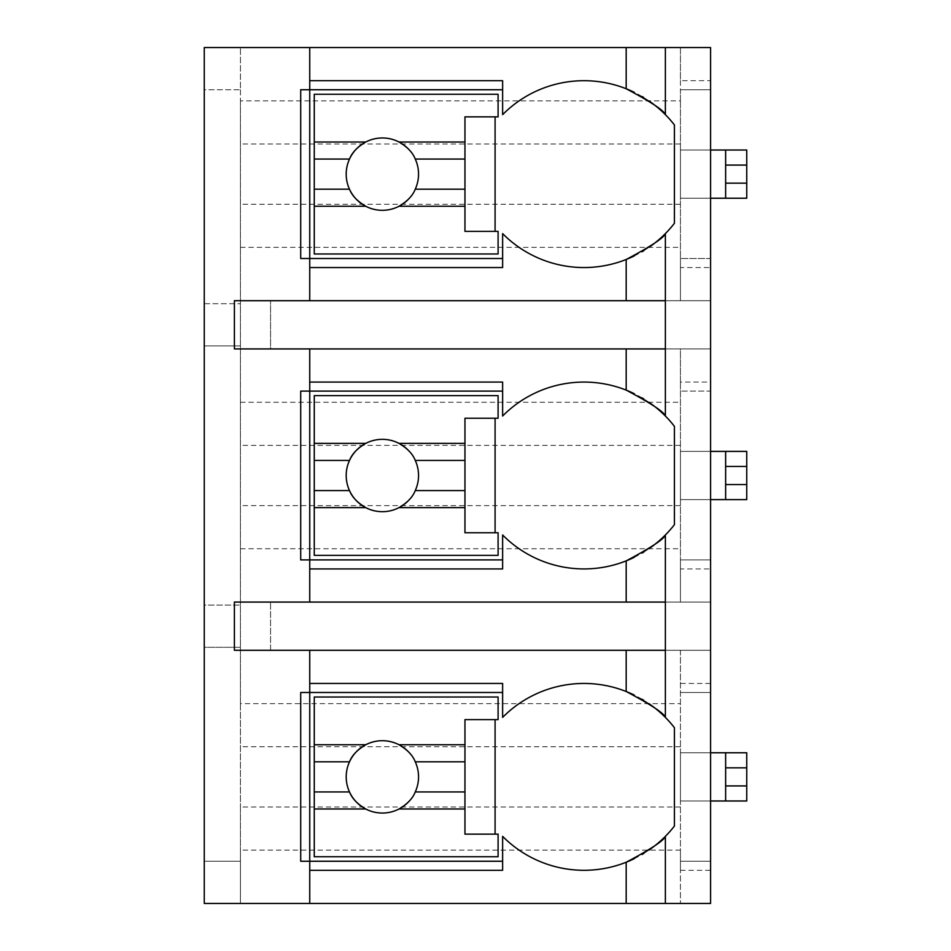 <?xml version="1.0" encoding="UTF-8"?>
<svg xmlns="http://www.w3.org/2000/svg" width="951" height="951" viewBox="0 0 951 951"><rect width="100%" height="100%" fill="white"/><g stroke="black" fill="none" stroke-linecap="round" stroke-linejoin="round"><path stroke-width="0.71" stroke-dasharray="4.75 3.57" d="M680.429 80.704L680.429 100.889L240.425 100.889L240.425 47.55L240.425 89.739L204.263 89.739L204.263 47.55L710.575 47.55L710.575 89.739L710.575 80.704L680.429 80.704L680.429 47.55L710.575 47.55L680.429 47.55L680.429 89.739L710.575 89.739L680.429 89.739L680.429 258.506L710.575 258.506L710.575 391.111L680.429 391.111L710.575 391.111L710.575 382.076L680.429 382.076L680.429 348.922L710.575 348.922L270.571 348.922L270.571 300.706L270.571 348.922L710.575 348.922L680.429 348.922L680.429 559.889L710.575 559.889L710.575 692.494L680.429 692.494L710.575 692.494L710.575 683.448L680.429 683.448L680.429 650.294L710.575 650.294L270.571 650.294L270.571 602.078L270.571 650.294L710.575 650.294L680.429 650.294L680.429 861.261L710.575 861.261L710.575 903.45L680.429 903.45L710.575 903.45L710.575 861.261L680.429 861.261L680.429 903.45L680.429 861.261L710.575 861.261L710.575 692.494L680.429 692.494L710.575 692.494L710.575 602.078L270.571 602.078L710.575 602.078L680.429 602.078L710.575 602.078L710.575 683.448M710.575 568.924L710.575 602.078L710.575 559.889L680.429 559.889L710.575 559.889L680.429 559.889L680.429 602.078L680.429 559.889L680.429 568.924L710.575 568.924L710.575 391.111L680.429 391.111L710.575 391.111L710.575 300.706L270.571 300.706L710.575 300.706L680.429 300.706L710.575 300.706L710.575 382.076M710.575 267.552L710.575 300.706L710.575 258.506L680.429 258.506L710.575 258.506L680.429 258.506L680.429 300.706L680.429 258.506L680.429 267.552L710.575 267.552L710.575 89.739L680.429 89.739L710.575 89.739L710.575 47.55L710.575 80.704M680.429 870.296L680.429 861.261L710.575 861.261L710.575 903.45L240.425 903.45L240.425 850.111L680.429 850.111L680.429 870.296L710.575 870.296M680.429 683.448L680.429 850.111M725.637 752.764L710.575 752.764L710.575 800.98L680.429 800.98L710.575 800.98L680.429 800.98L680.429 752.764L680.429 800.98L680.429 752.764L680.429 800.98L746.737 800.98L746.737 752.764L725.637 752.764L725.637 800.98L725.637 752.764L725.637 800.98L746.737 800.98L725.637 800.98M680.429 382.076L680.429 568.924M725.637 451.392L710.575 451.392L710.575 499.608L680.429 499.608L710.575 499.608L680.429 499.608L680.429 451.392L680.429 499.608L680.429 451.392L680.429 499.608L746.737 499.608L746.737 451.392L725.637 451.392L725.637 499.608L725.637 451.392L725.637 499.608L746.737 499.608L725.637 499.608M680.429 100.889L680.429 267.552M725.637 150.02L710.575 150.02L710.575 198.236L680.429 198.236L710.575 198.236L680.429 198.236L680.429 150.02L680.429 198.236L680.429 150.02L680.429 198.236L746.737 198.236L746.737 150.02L725.637 150.02L725.637 198.236L725.637 150.02L725.637 198.236L746.737 198.236L725.637 198.236M680.429 752.764L746.737 752.764L746.737 800.98L746.737 752.764L710.575 752.764L710.575 800.98L710.575 752.764L680.429 752.764M680.429 451.392L746.737 451.392L746.737 499.608L746.737 451.392L710.575 451.392L710.575 499.608L710.575 451.392L680.429 451.392M680.429 150.02L746.737 150.02L746.737 198.236L746.737 150.02L710.575 150.02L710.575 198.236L710.575 150.02L680.429 150.02M240.425 100.889L240.425 650.294L710.575 650.294L240.425 650.294L240.425 703.645L680.429 703.645M240.425 602.078L710.575 602.078L240.425 602.078M240.425 548.739L680.429 548.739M240.425 348.922L710.575 348.922L240.425 348.922M240.425 402.261L680.429 402.261M240.425 300.706L710.575 300.706L240.425 300.706M240.425 247.355L680.429 247.355M680.429 807.007L240.425 807.007L240.425 850.111M240.425 89.739L240.425 903.45L204.263 903.45L204.263 861.261L240.425 861.261L204.263 861.261L204.263 647.286L240.425 647.286L204.263 647.286L204.263 605.086L240.425 605.086L204.263 605.086L204.263 345.914L240.425 345.914L204.263 345.914L204.263 303.714L240.425 303.714L204.263 303.714L204.263 89.739L240.425 89.739M240.425 703.645L240.425 807.007M680.429 204.263L240.425 204.263M680.429 143.993L240.425 143.993M309.741 348.922L309.741 602.078M309.741 650.294L309.741 903.45M309.741 47.55L309.741 300.706M234.398 348.922L665.367 348.922L665.367 300.706L234.398 300.706L234.398 348.922M300.706 861.261L502.627 861.261L502.627 836.357A114.524 114.524 0 0 0 626.186 862.248M634.293 858.658A114.524 114.524 0 0 0 642.044 854.497M643.863 853.404A114.524 114.524 0 0 0 648.962 850.087M665.367 836.357A114.524 114.524 0 0 0 674.402 826.074L674.402 727.681A114.524 114.524 0 0 0 665.367 717.387M502.627 861.261L502.627 870.296M300.706 692.494L502.627 692.494L502.627 683.448M626.186 691.508A114.524 114.524 0 0 0 502.627 717.387L502.627 692.494M648.951 703.657A114.524 114.524 0 0 0 643.863 700.34M642.044 699.247A114.524 114.524 0 0 0 634.293 695.086M498.098 856.732L498.098 834.134L495.091 834.134L495.091 719.61L498.098 719.61L498.098 697.012L314.27 697.012L314.27 856.732L498.098 856.732M495.091 719.61L464.956 719.61L464.956 834.134L495.091 834.134M365.755 808.992A36.162 36.162 0 0 0 398.992 808.992M409.287 801.039A36.162 36.162 0 0 0 409.287 752.705M398.992 744.752A36.162 36.162 0 0 0 365.755 744.752M349.504 761.81A36.162 36.162 0 0 0 349.504 791.945M502.627 80.704L502.627 89.739L300.706 89.739M626.186 259.492A114.524 114.524 0 0 1 502.627 233.613L502.627 258.506L300.706 258.506M626.186 88.752A114.524 114.524 0 0 0 502.627 114.643L502.627 89.739M665.367 233.613A114.524 114.524 0 0 0 674.402 223.319L674.402 124.926A114.524 114.524 0 0 0 665.367 114.643M648.951 100.901A114.524 114.524 0 0 0 643.863 97.596M642.044 96.503A114.524 114.524 0 0 0 634.293 92.342M634.293 255.914A114.524 114.524 0 0 0 642.044 251.753M643.863 250.66A114.524 114.524 0 0 0 648.962 247.343M498.098 253.988L498.098 231.39L495.091 231.39L495.091 116.866L498.098 116.866L498.098 94.268L314.27 94.268L314.27 253.988L498.098 253.988M502.627 258.506L502.627 267.552M495.091 116.866L464.956 116.866L464.956 231.39L495.091 231.39M365.755 206.248A36.162 36.162 0 0 0 398.992 206.248M409.287 198.295A36.162 36.162 0 0 0 409.287 149.961M398.992 142.008A36.162 36.162 0 0 0 365.755 142.008M349.504 159.055A36.162 36.162 0 0 0 349.504 189.19M234.398 650.294L665.367 650.294L665.367 602.078L234.398 602.078L234.398 650.294M300.706 559.889L502.627 559.889L502.627 568.924M300.706 391.111L502.627 391.111L502.627 382.076M626.186 390.124A114.524 114.524 0 0 0 502.627 416.015L502.627 391.111M665.367 534.985A114.524 114.524 0 0 0 674.402 524.69L674.402 426.31A114.524 114.524 0 0 0 665.367 416.015M648.951 402.285A114.524 114.524 0 0 0 643.863 398.968M642.044 397.875A114.524 114.524 0 0 0 634.293 393.714M502.627 559.889L502.627 534.985A114.524 114.524 0 0 0 626.186 560.876M634.293 557.286A114.524 114.524 0 0 0 642.044 553.125M643.863 552.032A114.524 114.524 0 0 0 648.962 548.715M498.098 555.36L498.098 532.762L495.091 532.762L495.091 418.238L498.098 418.238L498.098 395.64L314.27 395.64L314.27 555.36L498.098 555.36M495.091 418.238L464.956 418.238L464.956 532.762L495.091 532.762M365.755 507.62A36.162 36.162 0 0 0 398.992 507.62M409.287 499.667A36.162 36.162 0 0 0 409.287 451.333M398.992 443.38A36.162 36.162 0 0 0 365.755 443.38M349.504 460.427A36.162 36.162 0 0 0 349.504 490.573M680.429 746.737L240.425 746.737M680.429 505.635L240.425 505.635M680.429 445.365L240.425 445.365M746.737 785.918L725.637 785.918M746.737 767.837L725.637 767.837M710.575 800.98L710.575 752.764M746.737 484.546L725.637 484.546M746.737 466.454L725.637 466.454M710.575 499.608L710.575 451.392M746.737 183.163L725.637 183.163M746.737 165.082L725.637 165.082M710.575 198.236L710.575 150.02"/><path stroke-width="1.43" d="M648.962 850.087A114.524 114.524 0 0 0 665.367 836.357L665.367 903.45L710.575 903.45L710.575 47.55L204.263 47.55L204.263 903.45L309.741 903.45L309.741 683.448L502.627 683.448L502.627 717.387A114.524 114.524 0 0 1 626.186 691.508C651.019 704.679 664.071 713.298 665.367 717.387A114.524 114.524 0 0 0 648.951 703.657M746.737 767.837L725.637 767.837L725.637 752.764L746.737 752.764L746.737 800.98L710.575 800.98M725.637 800.98L725.637 767.837M710.575 752.764L725.637 752.764M746.737 466.454L725.637 466.454L725.637 451.392L746.737 451.392L746.737 499.608L710.575 499.608M725.637 499.608L725.637 466.454M710.575 451.392L725.637 451.392M746.737 165.082L725.637 165.082L725.637 150.02L746.737 150.02L746.737 198.236L710.575 198.236M725.637 198.236L725.637 165.082M710.575 150.02L725.637 150.02M634.293 393.714A114.524 114.524 0 0 0 626.186 390.124C651.019 403.307 664.071 411.926 665.367 416.015L665.367 348.922L234.398 348.922L234.398 300.706L665.367 300.706L665.367 233.613C664.083 237.691 651.019 246.321 626.186 259.492A114.524 114.524 0 0 0 634.293 255.914M648.962 548.715A114.524 114.524 0 0 0 665.367 534.985C664.083 539.062 651.019 547.693 626.186 560.876A114.524 114.524 0 0 1 502.627 534.985L502.627 568.924L309.741 568.924L309.741 559.889L300.706 559.889L300.706 391.111L309.741 391.111L309.741 382.076L502.627 382.076L502.627 416.015A114.524 114.524 0 0 1 626.186 390.124L626.186 348.922M309.741 568.924L309.741 602.078L234.398 602.078L234.398 650.294L309.741 650.294L309.741 683.448M502.627 861.261L300.706 861.261L300.706 692.494L502.627 692.494M626.186 300.706L626.186 259.492A114.524 114.524 0 0 1 502.627 233.613L502.627 267.552L309.741 267.552L309.741 258.506L300.706 258.506L300.706 89.739L309.741 89.739L309.741 80.704L502.627 80.704L502.627 114.643A114.524 114.524 0 0 1 626.186 88.752C651.019 101.935 664.071 110.554 665.367 114.643A114.524 114.524 0 0 0 648.951 100.901M665.367 903.45L309.741 903.45M309.741 650.294L665.367 650.294L665.367 717.387A114.524 114.524 0 0 1 674.402 727.681L674.402 826.074A114.524 114.524 0 0 1 665.367 836.357C664.083 840.434 651.019 849.065 626.186 862.248A114.524 114.524 0 0 0 634.293 858.658M665.367 47.55L665.367 114.643A114.524 114.524 0 0 1 674.402 124.926L674.402 223.319A114.524 114.524 0 0 1 648.962 247.343M648.951 402.285A114.524 114.524 0 0 1 674.402 426.31L674.402 524.69A114.524 114.524 0 0 1 665.367 534.985L665.367 602.078L309.741 602.078M309.741 870.296L502.627 870.296L502.627 836.357A114.524 114.524 0 0 0 626.186 862.248L626.186 903.45M642.044 854.497A114.524 114.524 0 0 0 643.863 853.404M665.367 348.922L665.367 300.706M665.367 650.294L665.367 602.078M309.741 47.55L309.741 80.704M309.741 348.922L309.741 382.076M309.741 267.552L309.741 300.706M643.863 700.34A114.524 114.524 0 0 0 642.044 699.247M634.293 695.086A114.524 114.524 0 0 0 626.186 691.508L626.186 650.294M314.27 744.752L314.27 697.012L498.098 697.012L498.098 719.61L464.956 719.61L464.956 744.752L398.992 744.752A36.162 36.162 0 0 0 365.755 744.752L314.27 744.752L314.27 791.945L349.504 791.945C352.001 798.4 357.421 804.082 365.755 808.992L314.27 808.992L314.27 856.732L498.098 856.732L498.098 834.134L464.956 834.134L464.956 808.992L398.992 808.992C407.337 804.082 412.758 798.4 415.254 791.945L464.956 791.945L464.956 808.992M314.27 761.81L349.504 761.81A36.162 36.162 0 0 1 365.755 744.752C357.421 749.673 352.001 755.356 349.504 761.81A36.162 36.162 0 0 0 409.287 801.039M464.956 744.752L464.956 791.945M415.254 791.945L415.254 791.945A36.162 36.162 0 0 0 415.254 761.81L464.956 761.81M415.254 761.81A36.162 36.162 0 0 0 415.254 761.799C412.758 755.356 407.337 749.673 398.992 744.752A36.162 36.162 0 0 1 409.287 752.705M495.091 834.134L495.091 719.61M314.27 791.945L314.27 808.992M502.627 258.506L309.741 258.506L309.741 89.739L502.627 89.739M643.863 97.596A114.524 114.524 0 0 0 642.044 96.503M634.293 92.342A114.524 114.524 0 0 0 626.186 88.752L626.186 47.55M642.044 251.753A114.524 114.524 0 0 0 643.863 250.66M314.27 142.008L314.27 94.268L498.098 94.268L498.098 116.866L464.956 116.866L464.956 142.008L398.992 142.008A36.162 36.162 0 0 0 365.755 142.008L314.27 142.008L314.27 189.19L349.504 189.19C352.001 195.644 357.421 201.327 365.755 206.248L314.27 206.248L314.27 253.988L498.098 253.988L498.098 231.39L464.956 231.39L464.956 206.248L398.992 206.248C407.337 201.327 412.758 195.644 415.254 189.19L464.956 189.19L464.956 206.248M314.27 159.055L349.504 159.055A36.162 36.162 0 0 1 365.755 142.008C357.421 146.918 352.001 152.6 349.504 159.055A36.162 36.162 0 0 0 409.287 198.295M464.956 142.008L464.956 189.19M415.254 189.201A36.162 36.162 0 0 0 415.254 189.19A36.162 36.162 0 0 0 415.254 159.055L464.956 159.055M415.254 159.055L415.254 159.055C412.758 152.6 407.337 146.918 398.992 142.008A36.162 36.162 0 0 1 409.287 149.961M495.091 231.39L495.091 116.866M314.27 189.19L314.27 206.248M502.627 559.889L309.741 559.889L309.741 391.111L502.627 391.111M643.863 398.968A114.524 114.524 0 0 0 642.044 397.875M626.186 602.078L626.186 560.876A114.524 114.524 0 0 0 634.293 557.286M642.044 553.125A114.524 114.524 0 0 0 643.863 552.032M314.27 443.38L314.27 395.64L498.098 395.64L498.098 418.238L464.956 418.238L464.956 443.38L398.992 443.38A36.162 36.162 0 0 0 365.755 443.38L314.27 443.38L314.27 490.573L349.504 490.573C352.001 497.016 357.421 502.71 365.755 507.62L314.27 507.62L314.27 555.36L498.098 555.36L498.098 532.762L464.956 532.762L464.956 507.62L398.992 507.62C407.337 502.71 412.758 497.016 415.254 490.573L464.956 490.573L464.956 507.62M314.27 460.427L349.504 460.427A36.162 36.162 0 0 1 365.755 443.38C357.421 448.29 352.001 453.984 349.504 460.427A36.162 36.162 0 0 0 409.287 499.667M464.956 443.38L464.956 490.573M415.254 490.573L415.254 490.573A36.162 36.162 0 0 0 415.254 460.427L464.956 460.427M415.254 460.427L415.254 460.427C412.758 453.984 407.337 448.29 398.992 443.38A36.162 36.162 0 0 1 409.287 451.333M495.091 532.762L495.091 418.238M314.27 490.573L314.27 507.62M746.737 785.918L725.637 785.918M746.737 484.546L725.637 484.546M746.737 183.163L725.637 183.163"/></g></svg>
